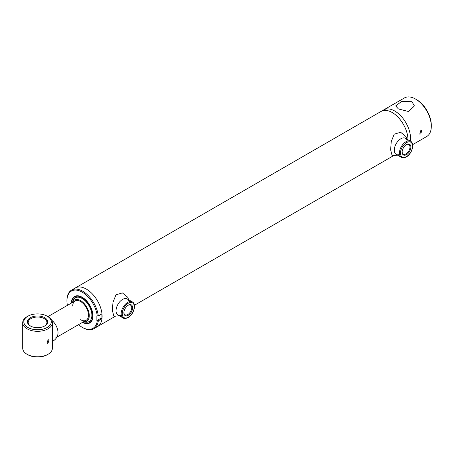 <?xml version="1.0" encoding="UTF-8"?>
<svg xmlns="http://www.w3.org/2000/svg" width="454" height="454" viewBox="0 0 454 454"><rect width="100%" height="100%" fill="white"/><g stroke="black" fill="none" stroke-linecap="round" stroke-linejoin="round"><path stroke-width="0.68" d="M420.733 134.021L421.789 130.604L420.733 130.69L419.746 134.14L420.733 134.021M398.419 108.937L395.678 105.935L401.484 101.537L411.676 101.287L414.423 105.935L408.623 111.548L398.419 108.937M380.469 111.775L385.264 109.244A22.274 12.86 60 0 1 394.787 111.037A22.274 12.86 60 0 1 410.337 141.098A22.274 12.86 60 0 0 394.787 111.037A22.274 12.86 60 0 0 383.647 109.936M412.675 144.616L426.686 136.529A22.274 12.86 -120 0 0 431.3 126.331A22.274 12.86 -120 0 0 415.552 99.051L415.552 99.051A22.274 12.86 -120 0 0 404.412 97.95L384.26 109.584M416.602 99.659L415.552 99.051L416.602 99.659A20.788 12.003 60 0 1 431.3 125.117L431.3 126.331M71.562 290.117A22.274 12.86 60 0 1 82.702 291.218A22.274 12.86 60 0 1 98.308 315.995L97.252 315.99A21.531 12.434 -120 0 0 82.174 292.132A21.531 12.434 -120 0 0 66.948 300.923L66.948 300.315A22.274 12.86 60 0 1 71.562 290.117L75.239 287.995A22.274 12.86 60 0 1 86.373 289.102A22.274 12.86 60 0 1 100.924 308.726A22.274 12.86 60 0 1 97.514 326.574L115.367 316.268M379.669 112.473A22.274 12.86 60 0 1 392.211 112.524A22.274 12.86 60 0 1 407.964 139.724A22.274 12.86 -120 0 0 392.211 112.524A22.274 12.86 -120 0 0 381.076 111.423L75.239 287.995A22.274 12.86 60 0 1 86.373 289.102A22.274 12.86 60 0 1 101.985 313.873L98.308 315.995M52.096 341.487C54.934 340.199 56.807 338.071 57.709 335.103A11.134 6.43 -120 0 0 58.01 332.141A11.134 6.43 -120 0 0 51.733 320.206A11.134 6.43 60 0 1 57.692 329.945A11.134 6.43 60 0 1 55.717 337.844M78.531 324.672A21.531 12.434 -120 0 0 82.174 327.289A21.531 12.434 -120 0 0 97.252 320.842L98.308 320.842A22.274 12.86 60 0 1 93.836 328.696A22.274 12.86 60 0 1 82.702 327.595L82.174 327.289L82.702 327.595M66.948 300.923A21.531 12.434 -120 0 0 67.391 305.383M71.374 303.085A15.277 8.819 60 0 1 78.321 295.832A15.277 8.819 60 0 1 82.174 297.234A15.277 8.819 60 0 1 92.264 319.991A15.277 8.819 60 0 1 82.514 322.374M78.638 295.883A14.851 8.575 -120 0 0 75.018 296.706M98.308 320.842L101.985 318.725A22.274 12.86 60 0 1 97.514 326.574L93.836 328.696M97.252 315.99L96.872 315.774L96.872 320.62L101.072 318.197L101.072 314.395M101.985 318.725L101.072 318.197M89.858 322.408A14.851 8.575 -120 0 0 92.383 319.684M96.872 320.62L97.252 320.842M71.692 302.903A14.851 8.575 60 0 1 74.751 296.848A14.851 8.575 60 0 1 82.174 297.586A14.851 8.575 60 0 1 91.873 310.672A14.851 8.575 60 0 1 89.597 322.573A14.851 8.575 60 0 1 82.832 322.192M72.481 302.449A12.252 7.071 60 0 1 80.602 300.616A12.252 7.071 60 0 1 89.126 313.771A12.252 7.071 60 0 1 83.615 321.738M72.453 302.46L72.878 301.087A13.733 7.928 60 0 1 82.174 298.494A13.733 7.928 60 0 1 91.782 313.612A13.733 7.928 60 0 1 84.994 322.068L83.593 321.75M72.725 306.075A11.134 6.43 60 0 1 80.602 301.524A11.134 6.43 60 0 1 88.473 315.167A11.134 6.43 60 0 1 80.602 319.712M44.702 317.704A10.119 5.84 180 0 1 44.702 325.966A10.119 5.84 180 0 1 30.395 325.966L30.395 325.966A10.119 5.84 180 0 1 30.395 317.704A10.119 5.84 180 0 1 44.702 317.704M44.43 326.114A9.375 5.414 0 0 0 46.921 322.442A9.375 5.414 0 0 0 44.18 318.612A9.375 5.414 0 0 0 33.965 317.442A9.375 5.414 0 0 0 28.176 322.442A9.375 5.414 0 0 0 30.668 326.114M48.05 316.682L47.261 316.228A13.733 7.928 0 0 0 27.836 316.228A13.733 7.928 0 0 0 27.836 327.442A13.733 7.928 0 0 0 47.261 327.442A13.733 7.928 0 0 0 47.261 316.228L48.05 316.682A14.851 8.575 180 0 1 52.397 322.743A14.851 8.575 180 0 1 43.232 330.665A14.851 8.575 180 0 1 27.047 328.804A14.851 8.575 180 0 1 22.7 322.743A14.851 8.575 180 0 1 27.047 316.682L27.836 316.228M22.7 322.743L22.7 348.207A14.851 8.575 0 0 0 27.047 354.268L27.047 354.268A14.851 8.575 0 0 0 48.05 354.268A14.851 8.575 0 0 0 52.397 348.207L52.397 340.324M27.836 354.722L27.047 354.268L27.836 354.722A13.733 7.928 180 0 0 47.261 354.722L48.05 354.268M48.05 339.87L49.021 339.74L48.05 343.201L46.978 343.275L48.05 339.87M402.148 151.857A5.55 3.206 120 0 0 403.288 154.15A5.55 3.206 120 0 0 406.063 153.878A5.55 3.206 120 0 0 409.69 148.986A5.55 3.206 120 0 0 408.838 144.542A5.55 3.206 120 0 0 406.279 144.695M406.512 154.649A6.18 3.57 -60 0 1 402.142 152.13A6.18 3.57 -60 0 1 406.512 144.559L406.512 144.559A6.18 3.57 -60 0 1 410.881 147.079A6.18 3.57 -60 0 1 406.512 154.649M123.897 312.505A5.55 3.206 120 0 0 125.037 314.798A5.55 3.206 120 0 0 127.812 314.526A5.55 3.206 120 0 0 131.439 309.634A5.55 3.206 120 0 0 130.587 305.184A5.55 3.206 120 0 0 128.028 305.343M128.261 315.297A6.18 3.57 -60 0 1 123.891 312.772A6.18 3.57 -60 0 1 128.261 305.201L128.261 305.201A6.18 3.57 -60 0 1 132.63 307.727A6.18 3.57 -60 0 1 128.261 315.297M406.932 139.128L405.91 136.535L400.632 132.262L394.214 134.18L391.223 141.676L390.644 149.803L392.046 155.455L397.647 155.206M399.554 154.513A9.279 5.357 -60 0 1 394.288 150.126A9.279 5.357 -60 0 1 400.195 139.174A9.279 5.357 -60 0 1 407.283 141.12M128.681 299.776L127.659 297.183L122.381 292.909L115.963 294.822L112.972 302.324L112.393 310.451L113.795 316.098L119.396 315.848M121.303 315.161A9.279 5.357 -60 0 1 116.037 310.769A9.279 5.357 -60 0 1 121.944 299.816A9.279 5.357 -60 0 1 129.032 301.768M52.397 330.512L52.397 340.392M405.984 141.722A9.279 5.357 -60 0 1 410.626 141.262C415.149 143.606 411.874 153.985 406.358 156.914C403.941 158.003 402.272 158.145 401.342 157.339A9.279 5.357 -60 0 1 399.923 149.899A9.279 5.357 -60 0 1 405.984 141.722M406.512 156.573A8.541 4.932 120 0 0 412.55 146.12A8.541 4.932 120 0 0 406.512 142.63A8.541 4.932 120 0 0 400.473 153.089A8.541 4.932 120 0 0 406.512 156.573M127.733 302.37A9.279 5.357 -60 0 1 132.375 301.91C136.898 304.254 133.624 314.633 128.107 317.562C125.69 318.646 124.021 318.787 123.096 317.982A9.279 5.357 -60 0 1 121.672 310.547A9.279 5.357 -60 0 1 127.733 302.37M128.261 317.221A8.541 4.932 120 0 0 134.299 306.762A8.541 4.932 120 0 0 128.261 303.278A8.541 4.932 120 0 0 122.222 313.737A8.541 4.932 120 0 0 128.261 317.221M134.424 305.264L393.618 155.62M56.841 337.197L86.169 320.263M47.937 316.62L75.029 300.974M89.597 322.573L90.125 322.266M74.751 296.848L75.273 296.547M52.397 330.643L52.397 322.743M410.626 141.262L405.49 138.3M401.342 157.339L396.211 154.371M132.375 301.91L127.239 298.948M123.096 317.982L117.961 315.019"/></g></svg>
